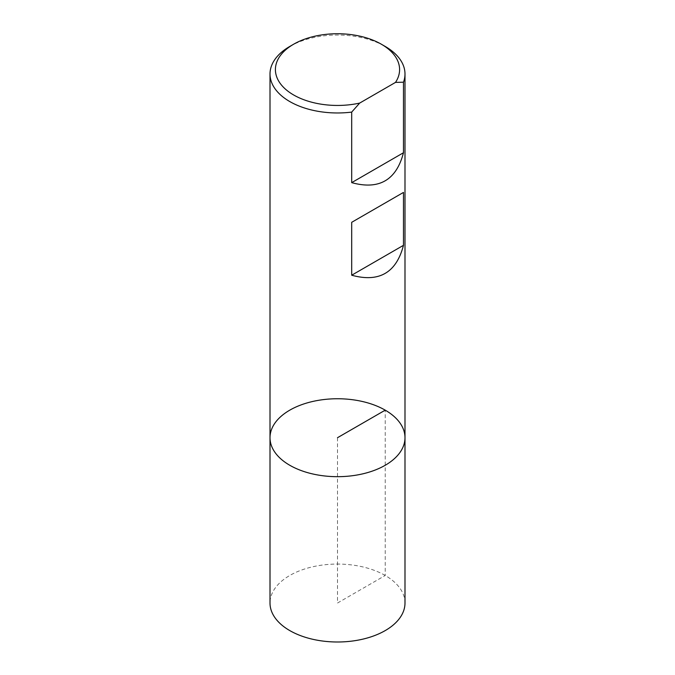 <?xml version="1.0" encoding="UTF-8"?>
<svg xmlns="http://www.w3.org/2000/svg" width="675" height="675" viewBox="0 0 675 675"><rect width="100%" height="100%" fill="white"/><g stroke="black" fill="none" stroke-linecap="round" stroke-linejoin="round"><path stroke-width="0.51" stroke-dasharray="3.38 2.53" d="M270.008 437.712A67.492 38.964 180 0 1 311.673 401.709A67.492 38.964 180 0 1 385.223 410.155A67.492 38.964 180 0 1 404.992 437.712M289.777 46.457A67.492 38.964 180 0 1 385.223 46.457M404.992 603.037A67.492 38.964 0 0 0 337.5 564.064A67.492 38.964 0 0 0 270.008 603.037M337.5 437.712L337.5 603.037L385.223 575.48L385.223 410.155"/><path stroke-width="1.01" d="M270.008 437.712L270.008 603.037A67.492 38.964 0 0 0 289.777 630.585A67.492 38.964 0 0 0 363.327 639.031A67.492 38.964 0 0 0 404.992 603.037L404.992 437.712A67.492 38.964 0 0 0 337.5 398.748A67.492 38.964 0 0 0 270.008 437.712A67.492 38.964 0 0 0 289.777 465.269A67.492 38.964 0 0 0 363.327 473.715A67.492 38.964 0 0 0 404.992 437.712A67.492 38.964 180 0 1 351.692 475.807A67.492 38.964 180 0 1 270.008 437.712L270.008 74.005A67.492 38.964 180 0 0 351.692 112.101L351.692 182.638C379.055 190.156 396.318 180.191 403.481 152.736L403.481 82.198A67.492 38.964 180 0 0 404.992 74.005A67.492 38.964 180 0 0 385.223 46.457L381.409 44.246A62.092 35.851 0 0 0 293.591 44.246A62.092 35.851 0 0 0 285.407 89.108A62.092 35.851 0 0 0 359.682 103.081L395.499 82.401A62.092 35.851 0 0 0 381.409 44.246M403.481 192.417L351.692 222.311L351.692 275.214C379.055 282.741 396.318 272.776 403.481 245.32L403.481 192.417L351.692 222.311M270.008 74.005A67.492 38.964 180 0 1 289.777 46.457L293.591 44.246M351.692 112.101L359.682 103.081M395.499 82.401L403.481 82.198M403.481 152.736L351.692 182.638M403.481 245.32L351.692 275.214M385.223 410.155L337.5 437.712M404.992 437.712L404.992 74.005"/></g></svg>
